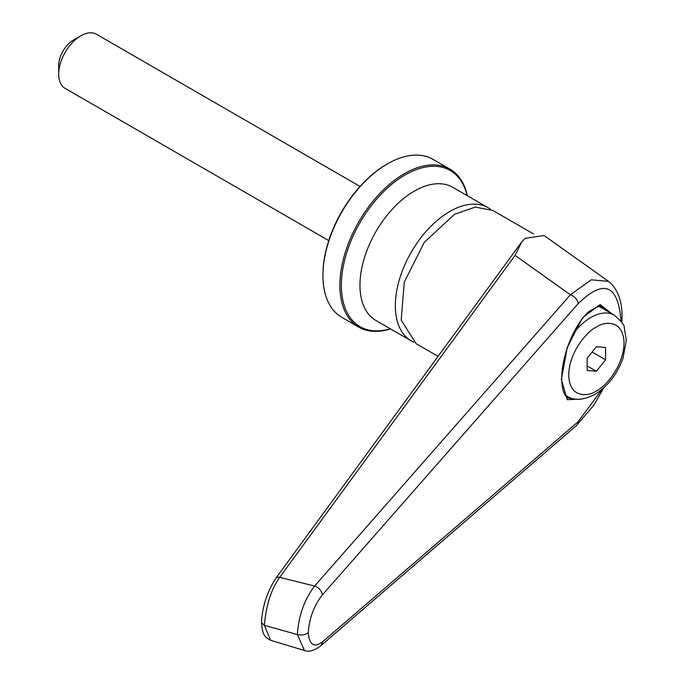 <?xml version="1.0" encoding="UTF-8"?>
<svg xmlns="http://www.w3.org/2000/svg" width="685" height="685" viewBox="0 0 685 685"><rect width="100%" height="100%" fill="white"/><g stroke="black" fill="none" stroke-linecap="round" stroke-linejoin="round"><path stroke-width="1.03" d="M390.236 328.74A90.163 52.051 -60 0 1 341.798 276.466A90.163 52.051 -60 0 1 405.109 174.949A90.163 52.051 -60 0 1 467.101 195.593M58.696 74.1L58.696 65.589A20.85 12.039 120 0 1 73.441 40.055L80.813 35.8A31.27 18.05 120 0 0 58.696 74.1A31.27 18.05 120 0 0 65.178 88.408L328.766 240.598M386.683 164.306L387.419 163.886L386.683 164.306A90.163 52.051 120 0 0 322.935 274.736L322.935 275.584A91.208 52.659 -60 0 1 387.419 163.886L387.419 163.886A91.208 52.659 -60 0 1 433.023 159.365L449.976 169.152A91.208 52.659 -60 0 1 467.35 195.73M390.476 328.877A91.208 52.659 -60 0 1 358.769 327.122L341.824 317.335A91.208 52.659 -60 0 1 322.935 275.584M358.769 327.122A91.208 52.659 -60 0 1 344.795 254.041A91.208 52.659 -60 0 1 404.373 173.673A91.208 52.659 -60 0 1 449.976 169.152M413.74 342.14A76.874 44.379 -60 0 1 411.265 340.882A76.874 44.379 -60 0 1 399.483 279.283A76.874 44.379 -60 0 1 449.703 211.545A76.874 44.379 -60 0 1 488.14 207.735A76.874 44.379 -60 0 1 490.469 209.25M360.036 186.431L96.448 34.25A31.27 18.05 120 0 0 80.813 35.8L73.441 40.055M574.039 398.884L568.053 398.002C567.831 397.857 561.991 395.69 561.691 378.736L561.691 378.736C561.854 357.33 572.189 327.627 588.227 312.043C597.688 306.186 602.432 304.551 602.457 307.137L605.643 310.177M603.793 309.106A47.95 27.683 120 0 0 601.19 306.58M533.546 233.953L492.926 210.5L475.296 207.076L454.497 214.311L424.298 242.327L404.27 282.049L401.187 320.1L416.06 343.647L438.075 356.363M308.241 632.589C305.382 634.901 301.768 635.552 297.41 634.533L304.388 650.485C308.824 652.24 314.218 650.707 320.58 645.912L320.58 645.912A8.34 6.285 -130.7 0 0 322.361 641.999C314.098 648.078 309.389 644.936 308.241 632.589C309.389 617.938 314.098 605.386 322.361 594.94L578.131 303.66C603.579 278.958 617.844 284.369 620.935 319.895L622.048 317.472C622.203 300.843 617.707 288.822 608.571 281.398L591.283 279.797L570.399 294.764A8.34 5.471 41.3 0 1 578.131 303.66M320.58 645.912L576.359 425.642A8.34 6.285 -130.7 0 0 578.131 421.737L322.361 641.999M608.571 281.398L544.01 235.486L525.138 238.38L521.687 241.993L515.051 255.411L570.399 294.764L314.62 586.052A8.34 5.471 41.3 0 1 322.361 594.94M515.051 255.411L279.668 577.352C271.072 589.622 265.977 605.634 264.41 625.396L261.456 622.614C262.312 606.645 267.09 591.883 275.79 578.337L275.79 578.337A5.215 3.579 36.2 0 1 279.668 577.352L314.62 586.052C304.345 599.589 298.609 615.746 297.41 634.533L264.41 625.396L270.601 640.287L304.388 650.493M605.591 359.813L605.591 347.526L596.378 346.704L587.165 358.169L587.165 370.448L596.378 371.27L605.591 359.813L592.097 352.022M596.378 371.27L587.165 365.953M488.14 207.735L452.759 187.305A76.874 44.379 120 0 0 414.322 191.115A76.874 44.379 120 0 0 364.103 258.853A76.874 44.379 120 0 0 375.885 320.452L411.265 340.882M573.311 333.415A46.905 27.083 -60 0 1 590.847 317.498A46.905 27.083 -60 0 1 614.299 315.177C621.363 321.333 624.703 325.486 624.326 327.644L626.304 340.419L622.982 358.289C617.074 374.395 607.663 386.46 594.76 394.483C583.243 400.22 574.124 400.862 567.394 396.418A46.905 27.083 -60 0 1 564.877 394.611M596.378 327.07C604.461 321.119 623.641 319.63 624.018 343.031C623.641 366.869 604.461 387.522 596.378 390.904C588.287 396.855 569.115 398.353 568.738 374.943C569.115 351.105 588.287 330.461 596.378 327.07M620.935 319.895L620.918 321.154M602.098 389.285L578.131 421.737M611.825 313.747L600.086 304.551L582.584 317.712L567.343 347.192L561.34 379.49L567.231 399.68L582.233 399.021M561.691 378.736A2.603 1.507 180 0 1 561.34 379.49M622.023 317.874A8.34 4.675 -179.2 0 1 622.04 318.234A8.34 4.675 -179.2 0 1 620.927 320.52M565.219 395.159L567.394 396.418M622.048 317.506L621.894 322.601M603.725 387.864L593.612 405.477L576.359 425.642M270.601 640.287C265.189 637.23 262.655 636.065 261.456 622.768M275.79 578.337L521.687 241.993M598.947 306.306L614.299 315.177"/></g></svg>
